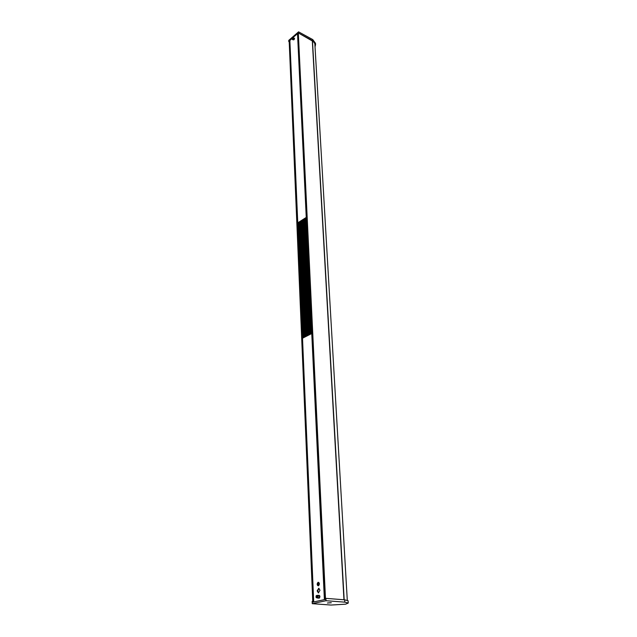 <?xml version="1.0" encoding="UTF-8"?>
<svg xmlns="http://www.w3.org/2000/svg" width="637" height="637" viewBox="0 0 637 637"><rect width="100%" height="100%" fill="white"/><g stroke="black" fill="none" stroke-linecap="round" stroke-linejoin="round"><path stroke-width="0.96" d="M297.678 33.522L298.331 32.989M325.523 599.409L298.188 32.997M297.654 33.482L324.591 599.584L325.34 599.417M289.843 40.338L289.198 40.784L312.791 602.14L313.659 601.981L289.819 40.33M312.791 602.14L289.174 40.824M314.837 43.459L347.284 600.213M318.962 597.976L319.44 598.008M316.645 595.555L316.024 595.993L316.406 597.633L316.645 595.555M316.04 595.961L316.756 595.436C317.576 596.336 317.505 597.124 316.541 597.785L315.952 597.148M317.282 597.84L317.33 597.848C318.293 597.188 318.365 596.399 317.552 595.499L317.441 595.484M316.748 596.28L316.7 596.949M316.581 596.136L316.47 597.06L316.581 596.136M316.955 597.817L317.322 598C318.412 597.251 318.492 596.367 317.568 595.34L317.115 595.46M318.508 598.087L318.572 598.095C319.655 597.347 319.742 596.463 318.811 595.444L318.699 595.436M292.471 37.679L291.563 38.626L292.471 37.679M292.16 37.487L292.606 37.663L291.563 38.618M292.176 39.048L293.203 37.981L292.471 37.44M292.224 37.941L291.818 38.363L292.224 37.941M292.12 39.175L293.267 37.909L292.877 37.655M293.052 39.621L294.206 38.419L293.116 37.663M289.222 41.875L288.792 41.652L289.198 41.461M315.084 46.62L315.562 44.566L312.839 40.848L312.767 39.582L298.578 31.85L288.744 40.378L288.792 41.652M312.767 39.582L315.49 43.3L315.562 44.566M298.578 31.85L298.642 33.124L312.839 40.848M315.02 45.561C315.355 43.746 314.527 42.265 312.544 41.102L298.642 33.124M297.662 33.594L292.837 37.631L298.323 32.877L298.347 33.387M306.405 217.328L297.614 222.934L289.859 40.211L291.579 38.722L289.087 41.397M330.826 602.698L327.442 603.048L330.826 602.698M344.808 602.148L326.017 600.715L325.905 598.358L325.531 599.377L312.608 602.18L312.568 601.264L312.162 601.352L312.257 603.677L330.985 605.046L345.58 604.187L348.256 603.056L344.808 602.148L344.673 599.823L325.905 598.358M326.017 600.715L312.257 603.677M344.673 599.823L348.12 600.747L348.256 603.056M327.617 602.952L331.328 602.769M329.6 602.905L328.931 602.833L329.6 602.905M302.663 338.151L298.02 222.823M302.941 338.008L298.283 222.647M303.212 337.865L298.538 222.48M303.491 337.721L298.793 222.313M303.769 337.578L299.056 222.146M304.048 337.435L299.318 221.979M304.327 337.292L299.573 221.811M304.605 337.148L299.836 221.644M304.884 337.005L300.091 221.469M305.155 336.862L300.353 221.302M305.434 336.718L300.616 221.135M305.712 336.575L300.871 220.967M305.991 336.432L301.134 220.792M306.27 336.28L301.397 220.625M306.548 336.137L301.651 220.458M306.827 335.994L301.914 220.291M307.114 335.85L302.177 220.115M307.392 335.707L302.432 219.948M307.671 335.564L302.694 219.781M307.95 335.42L302.957 219.606M308.228 335.269L303.22 219.439M308.507 335.126L303.483 219.271M308.786 334.982L303.745 219.096M309.072 334.839L304.008 218.929M309.351 334.688L304.263 218.754M309.63 334.544L304.526 218.587M309.916 334.401L304.789 218.411M310.195 334.258L305.051 218.244M310.474 334.107L305.314 218.077M310.76 333.963L305.577 217.902M311.039 333.82L305.84 217.735M311.318 333.669L306.102 217.559M311.604 333.525L306.405 217.384M317.138 590.905L318.396 592.896L319.997 590.252L318.739 588.269L317.138 590.905M319.018 588.341L317.704 590.953L318.683 592.872M302.511 338.271L313.683 601.949L324.544 599.616M313.707 601.941L302.511 338.231L311.931 333.454M318.189 582.226C316.788 583.779 316.844 584.989 318.349 585.857C319.758 584.304 319.702 583.086 318.189 582.226M318.11 598.063L319.113 598.183C320.228 596.957 320.18 595.985 318.978 595.277L318.452 595.412M289.859 40.211L297.766 223.046M292.972 39.749L293.952 39.765C294.74 38.602 294.74 38.053 293.96 38.116M318.779 584.352L317.871 585.228L318.054 584.097L318.604 584.129M317.64 584.925L318.142 584.686M318.596 583.771L318.906 583.15L318.779 584.997L318.285 584.392M318.054 584.097L317.56 583.484L317.767 583.078L318.253 583.691M317.568 585.451C319.097 585.833 319.559 584.893 318.97 582.632C317.449 582.25 316.979 583.189 317.568 585.451M312.321 40.983L343.964 599.767M298.323 32.981L325.523 599.377M324.623 599.576L297.678 33.443M313.492 601.989L289.7 40.346M312.393 41.023L344.052 599.775M312.488 41.071L344.179 599.783M311.883 333.438L324.544 599.592M311.756 333.446L324.4 599.624M306.246 217.321L297.519 33.578M306.357 217.305L297.622 33.57M312.353 40.999L344.004 599.767M319.121 595.619L319.631 595.659M316.708 595.428L317.497 595.491M316.541 597.785L317.33 597.848M317.505 595.332L318.755 595.436M317.322 598L318.572 598.095M291.714 38.953L292.311 39.271M292.264 39.375L293.203 39.876"/></g></svg>
